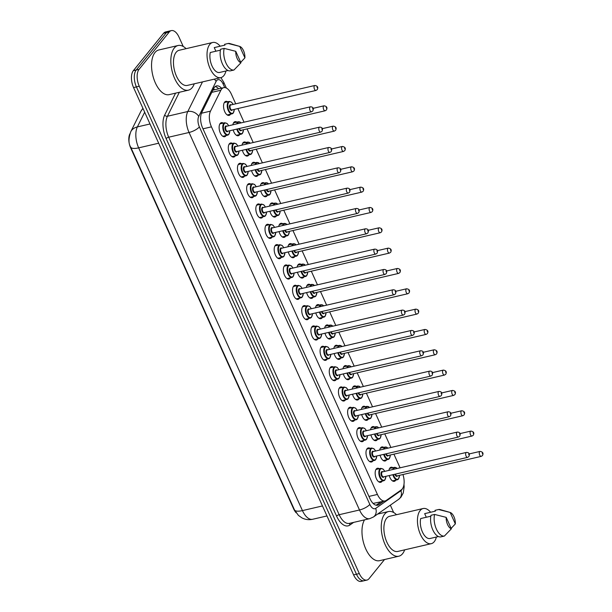 <?xml version="1.0" encoding="UTF-8"?>
<svg xmlns="http://www.w3.org/2000/svg" width="612" height="612" viewBox="0 0 612 612"><rect width="100%" height="100%" fill="white"/><g stroke="black" fill="none" stroke-linecap="round" stroke-linejoin="round"><path stroke-width="0.92" d="M226.126 135.504A7.214 3.641 -103.1 0 1 225.836 135.933A7.214 3.641 -103.1 0 1 224.642 136.721A7.214 3.641 -103.1 0 1 219.838 131.81A7.214 3.641 -103.1 0 1 220.198 123.456A7.214 3.641 -103.1 0 1 221.383 122.66A7.214 3.641 -103.1 0 1 223.242 123.104M235.299 155.838A7.214 3.641 -103.1 0 1 235.008 156.259A7.214 3.641 -103.1 0 1 233.822 157.047A7.214 3.641 -103.1 0 1 229.018 152.143A7.214 3.641 -103.1 0 1 229.378 143.782A7.214 3.641 -103.1 0 1 230.563 142.994A7.214 3.641 -103.1 0 1 232.422 143.43M244.479 176.164A7.214 3.641 -103.1 0 1 244.188 176.593A7.214 3.641 -103.1 0 1 243.002 177.381A7.214 3.641 -103.1 0 1 238.19 172.469A7.214 3.641 -103.1 0 1 238.558 164.115A7.214 3.641 -103.1 0 1 239.743 163.32A7.214 3.641 -103.1 0 1 241.602 163.764M253.659 196.498A7.214 3.641 -103.1 0 1 253.368 196.919A7.214 3.641 -103.1 0 1 252.182 197.707A7.214 3.641 -103.1 0 1 247.37 192.803A7.214 3.641 -103.1 0 1 247.738 184.441A7.214 3.641 -103.1 0 1 248.923 183.654A7.214 3.641 -103.1 0 1 250.782 184.09M262.839 216.824A7.214 3.641 -103.1 0 1 262.548 217.245A7.214 3.641 -103.1 0 1 261.362 218.04A7.214 3.641 -103.1 0 1 256.55 213.129A7.214 3.641 -103.1 0 1 256.918 204.775A7.214 3.641 -103.1 0 1 258.103 203.98A7.214 3.641 -103.1 0 1 259.962 204.423M272.019 237.158A7.214 3.641 -103.1 0 1 271.728 237.578A7.214 3.641 -103.1 0 1 270.542 238.366A7.214 3.641 -103.1 0 1 265.73 233.463A7.214 3.641 -103.1 0 1 266.098 225.101A7.214 3.641 -103.1 0 1 267.283 224.313A7.214 3.641 -103.1 0 1 269.142 224.749M281.199 257.484A7.214 3.641 -103.1 0 1 280.908 257.904A7.214 3.641 -103.1 0 1 279.722 258.7A7.214 3.641 -103.1 0 1 274.91 253.789A7.214 3.641 -103.1 0 1 275.27 245.427A7.214 3.641 -103.1 0 1 276.463 244.639A7.214 3.641 -103.1 0 1 278.322 245.083M290.379 277.817A7.214 3.641 -103.1 0 1 290.088 278.238A7.214 3.641 -103.1 0 1 288.902 279.026A7.214 3.641 -103.1 0 1 284.09 274.115A7.214 3.641 -103.1 0 1 284.45 265.761A7.214 3.641 -103.1 0 1 285.636 264.973A7.214 3.641 -103.1 0 1 287.502 265.409M299.559 298.143A7.214 3.641 -103.1 0 1 299.268 298.564A7.214 3.641 -103.1 0 1 298.082 299.36A7.214 3.641 -103.1 0 1 293.27 294.448A7.214 3.641 -103.1 0 1 293.63 286.087A7.214 3.641 -103.1 0 1 294.816 285.299A7.214 3.641 -103.1 0 1 296.682 285.743M308.739 318.47A7.214 3.641 -103.1 0 1 308.448 318.898A7.214 3.641 -103.1 0 1 307.255 319.686A7.214 3.641 -103.1 0 1 302.45 314.775A7.214 3.641 -103.1 0 1 302.81 306.421A7.214 3.641 -103.1 0 1 303.996 305.633A7.214 3.641 -103.1 0 1 305.855 306.069M317.911 338.803A7.214 3.641 -103.1 0 1 317.62 339.224A7.214 3.641 -103.1 0 1 316.435 340.02A7.214 3.641 -103.1 0 1 311.63 335.108A7.214 3.641 -103.1 0 1 311.99 326.747A7.214 3.641 -103.1 0 1 313.176 325.959A7.214 3.641 -103.1 0 1 315.035 326.395M327.091 359.129A7.214 3.641 -103.1 0 1 326.8 359.558A7.214 3.641 -103.1 0 1 325.615 360.346A7.214 3.641 -103.1 0 1 320.803 355.434A7.214 3.641 -103.1 0 1 321.17 347.08A7.214 3.641 -103.1 0 1 322.356 346.285A7.214 3.641 -103.1 0 1 324.215 346.729M336.271 379.463A7.214 3.641 -103.1 0 1 335.98 379.884A7.214 3.641 -103.1 0 1 334.795 380.672A7.214 3.641 -103.1 0 1 329.983 375.768A7.214 3.641 -103.1 0 1 330.35 367.407A7.214 3.641 -103.1 0 1 331.536 366.619A7.214 3.641 -103.1 0 1 333.395 367.055M345.451 399.789A7.214 3.641 -103.1 0 1 345.16 400.217A7.214 3.641 -103.1 0 1 343.975 401.005A7.214 3.641 -103.1 0 1 339.163 396.094A7.214 3.641 -103.1 0 1 339.53 387.74A7.214 3.641 -103.1 0 1 340.716 386.945A7.214 3.641 -103.1 0 1 342.575 387.388M354.631 420.123A7.214 3.641 -103.1 0 1 354.34 420.543A7.214 3.641 -103.1 0 1 353.155 421.331A7.214 3.641 -103.1 0 1 348.343 416.428A7.214 3.641 -103.1 0 1 348.71 408.066A7.214 3.641 -103.1 0 1 349.896 407.278A7.214 3.641 -103.1 0 1 351.755 407.714M363.811 440.449A7.214 3.641 -103.1 0 1 363.52 440.877A7.214 3.641 -103.1 0 1 362.335 441.665A7.214 3.641 -103.1 0 1 357.523 436.754A7.214 3.641 -103.1 0 1 357.882 428.4A7.214 3.641 -103.1 0 1 359.076 427.604A7.214 3.641 -103.1 0 1 360.935 428.048M372.991 460.782A7.214 3.641 -103.1 0 1 372.7 461.203A7.214 3.641 -103.1 0 1 371.515 461.991A7.214 3.641 -103.1 0 1 366.703 457.088A7.214 3.641 -103.1 0 1 367.062 448.726A7.214 3.641 -103.1 0 1 368.248 447.938A7.214 3.641 -103.1 0 1 370.115 448.374M382.171 481.108A7.214 3.641 -103.1 0 1 381.88 481.529A7.214 3.641 -103.1 0 1 380.695 482.325A7.214 3.641 -103.1 0 1 375.883 477.414A7.214 3.641 -103.1 0 1 376.242 469.052A7.214 3.641 -103.1 0 1 377.428 468.264A7.214 3.641 -103.1 0 1 379.295 468.708M230.563 114.176A7.214 3.641 -103.1 0 1 230.273 114.605A7.214 3.641 -103.1 0 1 229.087 115.393A7.214 3.641 -103.1 0 1 224.275 110.481A7.214 3.641 -103.1 0 1 224.635 102.127A7.214 3.641 -103.1 0 1 225.82 101.332A7.214 3.641 -103.1 0 1 227.687 101.776M239.743 134.51A7.214 3.641 -103.1 0 1 239.453 134.931A7.214 3.641 -103.1 0 1 238.267 135.719A7.214 3.641 -103.1 0 1 233.195 129.943M232.874 124.794A7.214 3.641 -103.1 0 1 233.815 122.454A7.214 3.641 -103.1 0 1 235 121.666A7.214 3.641 -103.1 0 1 236.859 122.102M248.916 154.836A7.214 3.641 -103.1 0 1 248.625 155.257A7.214 3.641 -103.1 0 1 247.439 156.052A7.214 3.641 -103.1 0 1 242.375 150.277M242.046 145.12A7.214 3.641 -103.1 0 1 242.995 142.787A7.214 3.641 -103.1 0 1 244.18 141.992A7.214 3.641 -103.1 0 1 246.039 142.435M258.096 175.17A7.214 3.641 -103.1 0 1 257.805 175.59A7.214 3.641 -103.1 0 1 256.619 176.378A7.214 3.641 -103.1 0 1 251.555 170.603M251.226 165.454A7.214 3.641 -103.1 0 1 252.175 163.113A7.214 3.641 -103.1 0 1 253.36 162.325A7.214 3.641 -103.1 0 1 255.219 162.761M267.276 195.496A7.214 3.641 -103.1 0 1 266.985 195.917A7.214 3.641 -103.1 0 1 265.799 196.712A7.214 3.641 -103.1 0 1 260.727 190.936M260.406 185.78A7.214 3.641 -103.1 0 1 261.355 183.439A7.214 3.641 -103.1 0 1 262.54 182.651A7.214 3.641 -103.1 0 1 264.399 183.095M276.456 215.822A7.214 3.641 -103.1 0 1 276.165 216.25A7.214 3.641 -103.1 0 1 274.979 217.038A7.214 3.641 -103.1 0 1 269.907 211.262M269.586 206.106A7.214 3.641 -103.1 0 1 270.535 203.773A7.214 3.641 -103.1 0 1 271.72 202.985A7.214 3.641 -103.1 0 1 273.579 203.421M285.636 236.155A7.214 3.641 -103.1 0 1 285.345 236.576A7.214 3.641 -103.1 0 1 284.159 237.372A7.214 3.641 -103.1 0 1 279.087 231.596M278.766 226.44A7.214 3.641 -103.1 0 1 279.715 224.099A7.214 3.641 -103.1 0 1 280.9 223.311A7.214 3.641 -103.1 0 1 282.759 223.755M294.816 256.482A7.214 3.641 -103.1 0 1 294.525 256.91A7.214 3.641 -103.1 0 1 293.339 257.698A7.214 3.641 -103.1 0 1 288.267 251.922M287.946 246.766A7.214 3.641 -103.1 0 1 288.895 244.433A7.214 3.641 -103.1 0 1 290.08 243.637A7.214 3.641 -103.1 0 1 291.939 244.081M303.996 276.815A7.214 3.641 -103.1 0 1 303.705 277.236A7.214 3.641 -103.1 0 1 302.519 278.032A7.214 3.641 -103.1 0 1 297.447 272.256M297.126 267.1A7.214 3.641 -103.1 0 1 298.067 264.759A7.214 3.641 -103.1 0 1 299.253 263.971A7.214 3.641 -103.1 0 1 301.119 264.407M313.176 297.141A7.214 3.641 -103.1 0 1 312.885 297.57A7.214 3.641 -103.1 0 1 311.699 298.358A7.214 3.641 -103.1 0 1 306.627 292.582M306.306 287.426A7.214 3.641 -103.1 0 1 307.247 285.093A7.214 3.641 -103.1 0 1 308.433 284.297A7.214 3.641 -103.1 0 1 310.299 284.741M322.356 317.475A7.214 3.641 -103.1 0 1 322.065 317.896A7.214 3.641 -103.1 0 1 320.879 318.684A7.214 3.641 -103.1 0 1 315.807 312.908M315.486 307.76A7.214 3.641 -103.1 0 1 316.427 305.419A7.214 3.641 -103.1 0 1 317.613 304.631A7.214 3.641 -103.1 0 1 319.472 305.067M331.528 337.801A7.214 3.641 -103.1 0 1 331.237 338.229A7.214 3.641 -103.1 0 1 330.052 339.017A7.214 3.641 -103.1 0 1 324.987 333.242M324.658 328.086A7.214 3.641 -103.1 0 1 325.607 325.752A7.214 3.641 -103.1 0 1 326.793 324.957A7.214 3.641 -103.1 0 1 328.652 325.4M340.708 358.135A7.214 3.641 -103.1 0 1 340.417 358.555A7.214 3.641 -103.1 0 1 339.232 359.343A7.214 3.641 -103.1 0 1 334.167 353.568M333.838 348.419A7.214 3.641 -103.1 0 1 334.787 346.078A7.214 3.641 -103.1 0 1 335.973 345.29A7.214 3.641 -103.1 0 1 337.832 345.726M349.888 378.461A7.214 3.641 -103.1 0 1 349.597 378.882A7.214 3.641 -103.1 0 1 348.412 379.677A7.214 3.641 -103.1 0 1 343.34 373.901M343.018 368.745A7.214 3.641 -103.1 0 1 343.967 366.412A7.214 3.641 -103.1 0 1 345.153 365.616A7.214 3.641 -103.1 0 1 347.012 366.06M359.068 398.794A7.214 3.641 -103.1 0 1 358.777 399.215A7.214 3.641 -103.1 0 1 357.592 400.003A7.214 3.641 -103.1 0 1 352.52 394.227M352.198 389.079A7.214 3.641 -103.1 0 1 353.147 386.738A7.214 3.641 -103.1 0 1 354.333 385.95A7.214 3.641 -103.1 0 1 356.192 386.386M368.248 419.121A7.214 3.641 -103.1 0 1 367.957 419.541A7.214 3.641 -103.1 0 1 366.772 420.337A7.214 3.641 -103.1 0 1 361.7 414.561M361.378 409.405A7.214 3.641 -103.1 0 1 362.327 407.064A7.214 3.641 -103.1 0 1 363.513 406.276A7.214 3.641 -103.1 0 1 365.372 406.72M377.428 439.447A7.214 3.641 -103.1 0 1 377.137 439.875A7.214 3.641 -103.1 0 1 375.952 440.663A7.214 3.641 -103.1 0 1 370.88 434.887M370.558 429.731A7.214 3.641 -103.1 0 1 371.507 427.398A7.214 3.641 -103.1 0 1 372.693 426.61A7.214 3.641 -103.1 0 1 374.552 427.046M386.608 459.78A7.214 3.641 -103.1 0 1 386.317 460.201A7.214 3.641 -103.1 0 1 385.132 460.997A7.214 3.641 -103.1 0 1 380.06 455.221M379.738 450.065A7.214 3.641 -103.1 0 1 380.679 447.724A7.214 3.641 -103.1 0 1 381.865 446.936A7.214 3.641 -103.1 0 1 383.732 447.38M395.788 480.106A7.214 3.641 -103.1 0 1 395.497 480.535A7.214 3.641 -103.1 0 1 394.312 481.323A7.214 3.641 -103.1 0 1 389.24 475.547M388.918 470.391A7.214 3.641 -103.1 0 1 389.859 468.058A7.214 3.641 -103.1 0 1 391.045 467.262A7.214 3.641 -103.1 0 1 392.912 467.706M235.735 103.826L231.367 94.156A12.73 6.426 76.9 0 0 223.724 87.646A12.73 6.426 76.9 0 0 220.878 90.232L210.497 111.132A12.73 6.426 76.9 0 0 211.454 126.852L377.428 494.45A12.73 6.426 76.9 0 0 385.078 500.96A12.73 6.426 76.9 0 0 386.264 500.417L401.319 489.875A12.73 6.426 76.9 0 0 402.222 489.019A12.73 6.426 76.9 0 0 402.948 474.529M129.905 133.806L129.859 133.89A11.46 5.783 76.9 0 0 130.716 148.035L293.645 508.87A11.46 5.783 76.9 0 0 296.177 512.825M373.091 503.416L385.078 500.96M400.08 467.805L393.914 454.165M390.9 447.479L384.741 433.832M381.72 427.145L375.561 413.505M372.54 406.819L366.381 393.172M363.36 386.486L357.201 372.846M354.18 366.16L348.021 352.512M345 345.826L338.841 332.186M335.82 325.5L329.661 311.852M326.64 305.166L320.481 291.526M317.467 284.84L311.301 271.2M308.287 264.506L302.129 250.866M299.107 244.18L292.949 230.54M289.927 223.854L283.769 210.207M280.747 203.521L274.589 189.881M271.567 183.195L265.409 169.547M262.387 162.861L256.229 149.221M253.207 142.535L247.049 128.887M244.035 122.201L237.869 108.561M384.535 559.529L369.044 578.677A12.73 6.426 -103.1 0 1 366.948 580.077A12.73 6.426 -103.1 0 1 359.305 573.566L139.268 86.246A12.73 6.426 -103.1 0 1 139.069 69.34L169.264 31.992L166.41 32.658A12.73 6.426 -103.1 0 1 168.507 31.266A12.73 6.426 -103.1 0 0 166.41 32.658L136.216 70.005L166.41 32.658L163.557 33.323A12.73 6.426 -103.1 0 1 165.645 31.923L171.36 30.6A12.73 6.426 -103.1 0 1 179.002 37.11L183.24 46.481M139.268 86.246L136.415 86.912A12.73 6.426 -103.1 0 1 136.216 70.005A12.73 6.426 -103.1 0 0 136.415 86.912L356.452 574.232L136.415 86.912L133.561 87.57A12.73 6.426 -103.1 0 1 133.355 70.663L163.557 33.323M366.948 580.077L364.094 580.734A12.73 6.426 -103.1 0 1 356.452 574.232A12.73 6.426 -103.1 0 0 364.094 580.734L361.241 581.4A12.73 6.426 -103.1 0 1 353.591 574.89L133.561 87.57M390.334 505.152L393.661 512.519M169.264 31.992A12.73 6.426 -103.1 0 1 171.36 30.6M221.498 88.166A12.73 6.426 76.9 0 0 216.541 85.917A12.73 6.426 76.9 0 0 213.695 88.503L201.761 112.539A12.73 6.426 76.9 0 0 202.717 128.252L369.985 498.719A12.73 6.426 76.9 0 0 377.627 505.221A12.73 6.426 76.9 0 0 378.82 504.686L383.67 501.282M215.187 86.575A12.73 6.426 -103.1 0 1 218.637 88.824M380.817 501.947L376.135 505.229M404.67 549.844A22.919 11.567 -103.1 0 1 402.589 553.699A22.919 11.567 -103.1 0 1 398.825 556.209A22.919 11.567 -103.1 0 1 383.54 540.618A22.919 11.567 -103.1 0 1 384.696 514.072A22.919 11.567 -103.1 0 1 388.467 511.556A22.919 11.567 -103.1 0 1 396.515 514.7M436.364 537.03A18.039 9.104 -103.1 0 1 434.245 541.697A18.039 9.104 -103.1 0 1 431.276 543.67A18.039 9.104 -103.1 0 1 419.251 531.4A18.039 9.104 -103.1 0 1 420.161 510.507A18.039 9.104 -103.1 0 1 423.122 508.526A18.039 9.104 -103.1 0 1 430.618 512.259M431.276 543.67L397.724 551.458A18.039 9.104 -103.1 0 1 385.698 539.18A18.039 9.104 -103.1 0 1 386.6 518.288A18.039 9.104 -103.1 0 1 389.569 516.314L423.122 508.526M430.84 516.199L420.696 518.548A12.73 6.426 -103.1 0 0 422.433 531.996A12.73 6.426 -103.1 0 0 429.731 538.568L438.437 536.548M451.365 528.822A8.492 4.284 -103.1 0 1 446.186 517.362L451.365 528.822L444.373 536.058A13.579 6.854 -103.1 0 1 436.394 529.082A13.579 6.854 -103.1 0 1 434.612 514.44L431.047 515.266A13.579 6.854 -103.1 0 0 432.822 529.908A13.579 6.854 -103.1 0 0 440.808 536.885L444.373 536.058M446.186 517.362L434.612 514.44M426.304 517.247L424.667 513.636L435.377 511.15L435.017 510.347L438.59 509.521A13.579 6.854 -103.1 0 1 440.326 509.628L450.164 512.451A8.492 4.284 -103.1 0 1 455.336 523.91L450.164 512.451L438.59 509.521M398.825 556.209L379.547 560.684A22.919 11.567 -103.1 0 1 364.691 546.294A22.919 11.567 -103.1 0 1 364.507 519.871M455.336 523.91L451.159 528.363M194.249 83.806A22.919 11.567 -103.1 0 1 192.168 87.661A22.919 11.567 -103.1 0 1 188.397 90.171A22.919 11.567 -103.1 0 1 173.12 74.58A22.919 11.567 -103.1 0 1 174.275 48.034A22.919 11.567 -103.1 0 1 178.038 45.517A22.919 11.567 -103.1 0 1 186.094 48.662M188.397 90.171L169.126 94.646A22.919 11.567 -103.1 0 1 153.841 79.047A22.919 11.567 -103.1 0 1 154.997 52.502A22.919 11.567 -103.1 0 1 158.768 49.993L178.038 45.517M225.943 70.992A18.039 9.104 -103.1 0 1 223.816 75.659A18.039 9.104 -103.1 0 1 220.856 77.632A18.039 9.104 -103.1 0 1 208.83 65.362A18.039 9.104 -103.1 0 1 209.732 44.469A18.039 9.104 -103.1 0 1 212.701 42.488A18.039 9.104 -103.1 0 1 220.19 46.221M220.856 77.632L187.295 85.42A18.039 9.104 -103.1 0 1 175.269 73.142A18.039 9.104 -103.1 0 1 176.18 52.249A18.039 9.104 -103.1 0 1 179.148 50.276L212.701 42.488M220.419 50.161L210.276 52.51A12.73 6.426 -103.1 0 0 212.012 65.958A12.73 6.426 -103.1 0 0 219.31 72.53L228.008 70.51M240.937 62.784A8.492 4.284 -103.1 0 1 235.765 51.324L240.937 62.784L233.952 70.02A13.579 6.854 -103.1 0 1 225.973 63.044A13.579 6.854 -103.1 0 1 224.191 48.402L220.618 49.228A13.579 6.854 -103.1 0 0 222.401 63.87A13.579 6.854 -103.1 0 0 230.38 70.847L233.952 70.02M235.765 51.324L224.191 48.402M215.875 51.209L214.246 47.598L224.956 45.112L224.589 44.309L228.161 43.483A13.579 6.854 -103.1 0 1 229.898 43.59L239.736 46.413A8.492 4.284 -103.1 0 1 244.915 57.872L239.736 46.413L228.161 43.483M244.915 57.872L240.73 62.325M213.596 88.702A12.73 9.371 26.4 0 1 214.552 89.773M368.944 496.416L377.428 494.45M202.97 128.818L211.454 126.852M201.455 113.235L210.497 111.132M211.79 92.343L220.878 90.232M130.631 146.987A14.856 4.697 -24.3 0 0 130.677 147.094A14.856 4.697 -24.3 0 0 138.656 147.859L302.435 510.599A14.856 4.697 155.7 0 1 294.456 509.834A14.856 4.697 155.7 0 1 294.418 509.719M322.463 505.948L302.435 510.599A16.975 8.568 76.9 0 0 312.633 519.274C308.892 520.085 305.334 519.634 301.961 517.905L298.404 515.388L294.456 509.834L130.677 147.094C128.421 143.613 128.444 138.496 130.754 131.756A14.856 10.94 26.4 0 1 137.379 126.906A16.975 8.568 76.9 0 0 138.656 147.859L158.684 143.216M144.684 112.203L137.379 126.906L150.001 123.984M130.754 131.756L140.867 111.376A14.856 10.94 26.4 0 1 143.07 108.638M353.591 574.89L359.305 573.566M133.355 70.663L139.069 69.34M224.719 87.57L223.112 84.02A8.492 4.284 76.9 0 0 216.625 80.616A8.492 4.284 76.9 0 0 216.12 81.411L198.739 116.418A8.492 4.284 76.9 0 0 199.374 126.891L369.824 504.403A8.492 4.284 76.9 0 0 375.714 508.381L400.929 490.709A8.492 4.284 76.9 0 0 401.533 490.143A8.492 4.284 76.9 0 0 402.145 489.11M214.269 79.162A8.492 6.25 26.4 0 1 216.12 81.411M353.644 522.388L349.834 525.058A19.102 9.639 -103.1 0 1 336.577 516.107L166.127 138.595A19.102 9.639 -103.1 0 1 164.697 115.025L175.56 93.154M369.702 518.662A16.975 8.568 -103.1 0 1 359.504 509.987L339.163 514.707A16.975 8.568 76.9 0 0 349.353 523.382L369.702 518.662L373.45 516.987L398.664 499.323A8.492 7.183 55 0 0 400.929 490.709M369.824 504.403A8.492 2.685 155.7 0 1 359.504 509.987L189.054 132.483A16.975 8.568 -103.1 0 1 187.785 111.529L167.436 116.249A16.975 8.568 76.9 0 0 168.705 137.203L339.163 514.707A2.119 0.673 -24.3 0 0 336.577 516.107M198.739 116.418A8.492 6.25 26.4 0 0 187.785 111.529L202.495 81.893M179.339 92.274L167.436 116.249A2.119 1.561 -153.6 0 1 164.697 115.025M199.374 126.891A8.492 2.685 155.7 0 1 189.054 132.483L168.705 137.203A2.119 0.673 -24.3 0 0 166.127 138.595M350.072 523.222A2.119 1.798 -125 0 0 349.834 525.058M375.714 508.381A8.492 7.183 55 0 1 373.45 516.987M226.356 88.051L223.709 82.184A8.492 2.685 155.7 0 1 223.112 84.02M376.326 505.267L378.82 504.686M398.374 479.051A6.365 3.213 -103.1 0 1 397.333 479.754A6.365 3.213 -103.1 0 1 392.873 474.705M392.705 469.519A6.365 3.213 -103.1 0 1 393.409 468.042A6.365 3.213 -103.1 0 1 394.449 467.346L389.569 468.478M397.012 468.517A5.944 2.999 76.9 0 0 393.929 468.325A5.944 2.999 76.9 0 0 393.378 469.358M393.439 474.575A5.944 2.999 76.9 0 0 398.565 478.607A5.944 2.999 76.9 0 0 399.46 475.333M397.578 475.776A2.968 1.499 -103.1 0 1 397.41 476.037A2.968 1.499 -103.1 0 1 394.901 474.231M480.06 451.411C482.86 451.87 483.656 453.27 482.455 455.596L481.216 456.368A2.547 1.285 -103.1 0 1 479.517 454.639A2.547 1.285 -103.1 0 1 479.647 451.687A2.547 1.285 -103.1 0 1 480.06 451.411L469.167 453.936M482.256 453.109L482.593 453.844L482.256 453.109M395.474 474.101A2.547 1.285 76.9 0 0 397.18 475.861L481.216 456.368M384.757 480.053A6.365 3.213 -103.1 0 1 383.709 480.749A6.365 3.213 -103.1 0 1 379.471 476.419A6.365 3.213 -103.1 0 1 379.792 469.044A6.365 3.213 -103.1 0 1 380.832 468.348L383.166 469.136L384.764 471.355M384.696 471.37A5.944 2.999 76.9 0 0 380.312 469.327A5.944 2.999 76.9 0 0 380.404 477.215A5.944 2.999 76.9 0 0 384.948 479.601A5.944 2.999 76.9 0 0 385.843 476.335M383.961 476.771A2.968 1.499 -103.1 0 1 383.793 477.031A2.968 1.499 -103.1 0 1 381.521 475.845A2.968 1.499 -103.1 0 1 381.467 471.898A2.968 1.499 -103.1 0 1 382.806 471.814M466.443 452.413L382.416 471.906A2.547 1.285 76.9 0 0 381.995 472.181A2.547 1.285 76.9 0 0 381.865 475.134A2.547 1.285 76.9 0 0 383.563 476.863L467.599 457.371A2.547 1.285 -103.1 0 1 465.9 455.642A2.547 1.285 -103.1 0 1 466.03 452.689A2.547 1.285 -103.1 0 1 466.443 452.413C470.192 452.52 469.473 455.167 468.838 456.59L467.599 457.371M468.976 454.846L468.639 454.112L468.976 454.846M389.194 458.725A6.365 3.213 -103.1 0 1 388.153 459.421A6.365 3.213 -103.1 0 1 383.693 454.379M383.525 449.185A6.365 3.213 -103.1 0 1 384.229 447.716A6.365 3.213 -103.1 0 1 385.277 447.02L380.389 448.152M387.84 448.183A5.944 2.999 76.9 0 0 384.749 447.999A5.944 2.999 76.9 0 0 384.198 449.032M384.26 454.242A5.944 2.999 76.9 0 0 389.385 458.273A5.944 2.999 76.9 0 0 390.28 455.007M388.398 455.443A2.968 1.499 -103.1 0 1 388.23 455.703A2.968 1.499 -103.1 0 1 385.728 453.905M470.88 431.077C473.68 431.544 474.476 432.936 473.275 435.262L472.036 436.042A2.547 1.285 -103.1 0 1 470.337 434.306A2.547 1.285 -103.1 0 1 470.467 431.361A2.547 1.285 -103.1 0 1 470.88 431.077L459.987 433.61M473.076 432.783L473.413 433.518L473.076 432.783M386.294 453.775A2.547 1.285 76.9 0 0 388 455.535L472.036 436.042M380.021 438.391A6.365 3.213 -103.1 0 1 378.973 439.095A6.365 3.213 -103.1 0 1 374.513 434.046M374.345 428.859A6.365 3.213 -103.1 0 1 375.049 427.383A6.365 3.213 -103.1 0 1 376.097 426.686L371.216 427.819M378.66 427.857A5.944 2.999 76.9 0 0 375.569 427.673A5.944 2.999 76.9 0 0 375.018 428.698M375.079 433.916A5.944 2.999 76.9 0 0 380.213 437.947A5.944 2.999 76.9 0 0 381.1 434.673M379.218 435.117A2.968 1.499 -103.1 0 1 379.05 435.377A2.968 1.499 -103.1 0 1 376.548 433.571M461.708 410.751C464.5 411.21 465.304 412.61 464.095 414.936L462.856 415.716A2.547 1.285 -103.1 0 1 461.157 413.98A2.547 1.285 -103.1 0 1 461.287 411.027A2.547 1.285 -103.1 0 1 461.708 410.751L450.807 413.276M463.896 412.45L464.233 413.184L463.896 412.45M377.114 433.441A2.547 1.285 76.9 0 0 378.82 435.209L462.856 415.716M370.841 418.065A6.365 3.213 -103.1 0 1 369.793 418.761A6.365 3.213 -103.1 0 1 365.333 413.72M365.165 408.525A6.365 3.213 -103.1 0 1 365.869 407.057A6.365 3.213 -103.1 0 1 366.917 406.36L362.036 407.493M369.48 407.523A5.944 2.999 76.9 0 0 366.389 407.34A5.944 2.999 76.9 0 0 365.838 408.372M365.899 413.582A5.944 2.999 76.9 0 0 371.033 417.613A5.944 2.999 76.9 0 0 371.928 414.347M370.038 414.783A2.968 1.499 -103.1 0 1 369.87 415.043A2.968 1.499 -103.1 0 1 367.368 413.245M452.528 390.418C455.32 390.884 456.124 392.277 454.915 394.602L453.676 395.383A2.547 1.285 -103.1 0 1 451.977 393.654A2.547 1.285 -103.1 0 1 452.107 390.701A2.547 1.285 -103.1 0 1 452.528 390.418L441.627 392.95M454.724 392.124L455.053 392.858L454.724 392.124M367.934 413.115A2.547 1.285 76.9 0 0 369.64 414.875L453.676 395.383M361.661 397.739A6.365 3.213 -103.1 0 1 360.613 398.435A6.365 3.213 -103.1 0 1 356.153 393.386M355.985 388.199A6.365 3.213 -103.1 0 1 356.689 386.73A6.365 3.213 -103.1 0 1 357.737 386.027L352.856 387.159M360.3 387.197A5.944 2.999 76.9 0 0 357.209 387.013A5.944 2.999 76.9 0 0 356.666 388.039M356.72 393.256A5.944 2.999 76.9 0 0 361.853 397.287A5.944 2.999 76.9 0 0 362.748 394.013M360.858 394.457A2.968 1.499 -103.1 0 1 360.69 394.717A2.968 1.499 -103.1 0 1 358.188 392.912M443.348 370.092C446.148 370.551 446.944 371.951 445.735 374.276L444.496 375.057A2.547 1.285 -103.1 0 1 442.797 373.32A2.547 1.285 -103.1 0 1 442.927 370.375A2.547 1.285 -103.1 0 1 443.348 370.092L432.447 372.624M445.544 371.79L445.873 372.524L445.544 371.79M358.754 392.782A2.547 1.285 76.9 0 0 360.46 394.549L444.496 375.057M375.577 459.727A6.365 3.213 -103.1 0 1 374.536 460.423A6.365 3.213 -103.1 0 1 370.291 456.093A6.365 3.213 -103.1 0 1 370.612 448.718A6.365 3.213 -103.1 0 1 371.652 448.015L373.986 448.803L375.584 451.029M375.516 451.044A5.944 2.999 76.9 0 0 371.132 449.001A5.944 2.999 76.9 0 0 371.224 456.889A5.944 2.999 76.9 0 0 375.768 459.275A5.944 2.999 76.9 0 0 376.663 456.009M374.781 456.445A2.968 1.499 -103.1 0 1 374.613 456.705A2.968 1.499 -103.1 0 1 372.341 455.512A2.968 1.499 -103.1 0 1 372.295 451.564A2.968 1.499 -103.1 0 1 373.626 451.48M457.263 432.08L373.236 451.572A2.547 1.285 76.9 0 0 372.815 451.855A2.547 1.285 76.9 0 0 372.685 454.8A2.547 1.285 76.9 0 0 374.383 456.537L458.419 437.044A2.547 1.285 -103.1 0 1 456.72 435.308A2.547 1.285 -103.1 0 1 456.85 432.363A2.547 1.285 -103.1 0 1 457.263 432.08C461.012 432.187 460.293 434.834 459.658 436.264L458.419 437.044M459.796 434.512L459.459 433.778L459.796 434.512M366.404 439.393A6.365 3.213 -103.1 0 1 365.356 440.089A6.365 3.213 -103.1 0 1 361.111 435.759A6.365 3.213 -103.1 0 1 361.432 428.385A6.365 3.213 -103.1 0 1 362.48 427.689L364.806 428.477L366.404 430.695M366.336 430.718A5.944 2.999 76.9 0 0 361.952 428.668A5.944 2.999 76.9 0 0 362.044 436.563A5.944 2.999 76.9 0 0 366.596 438.942A5.944 2.999 76.9 0 0 367.483 435.675M365.601 436.111A2.968 1.499 -103.1 0 1 365.433 436.379A2.968 1.499 -103.1 0 1 363.161 435.186A2.968 1.499 -103.1 0 1 363.115 431.238A2.968 1.499 -103.1 0 1 364.446 431.154M448.091 411.754L364.056 431.246A2.547 1.285 76.9 0 0 363.635 431.521A2.547 1.285 76.9 0 0 363.505 434.474A2.547 1.285 76.9 0 0 365.203 436.203L449.239 416.711A2.547 1.285 -103.1 0 1 447.54 414.982A2.547 1.285 -103.1 0 1 447.67 412.029A2.547 1.285 -103.1 0 1 448.091 411.754C451.832 411.861 451.113 414.508 450.478 415.931L449.239 416.711M450.616 414.186L450.279 413.452L450.616 414.186M357.224 419.067A6.365 3.213 -103.1 0 1 356.176 419.763A6.365 3.213 -103.1 0 1 351.931 415.433A6.365 3.213 -103.1 0 1 352.252 408.059A6.365 3.213 -103.1 0 1 353.3 407.355L355.626 408.143L357.224 410.369M357.156 410.384A5.944 2.999 76.9 0 0 352.772 408.342A5.944 2.999 76.9 0 0 352.872 416.229A5.944 2.999 76.9 0 0 357.416 418.616A5.944 2.999 76.9 0 0 358.311 415.349M356.421 415.785A2.968 1.499 -103.1 0 1 356.253 416.045A2.968 1.499 -103.1 0 1 353.981 414.852A2.968 1.499 -103.1 0 1 353.935 410.912A2.968 1.499 -103.1 0 1 355.274 410.82M438.911 391.42L354.876 410.912A2.547 1.285 76.9 0 0 354.455 411.195A2.547 1.285 76.9 0 0 354.325 414.14A2.547 1.285 76.9 0 0 356.023 415.877L440.059 396.385A2.547 1.285 -103.1 0 1 438.36 394.648A2.547 1.285 -103.1 0 1 438.49 391.703A2.547 1.285 -103.1 0 1 438.911 391.42C442.652 391.527 441.933 394.174 441.298 395.604L440.059 396.385M441.436 393.853L441.107 393.118L441.436 393.853M352.481 377.405A6.365 3.213 -103.1 0 1 351.433 378.101A6.365 3.213 -103.1 0 1 346.973 373.06M346.805 367.866A6.365 3.213 -103.1 0 1 347.509 366.397A6.365 3.213 -103.1 0 1 348.557 365.701L343.676 366.833M351.12 366.871A5.944 2.999 76.9 0 0 348.029 366.68A5.944 2.999 76.9 0 0 347.486 367.713M347.54 372.93A5.944 2.999 76.9 0 0 352.673 376.954A5.944 2.999 76.9 0 0 353.568 373.687M351.678 374.123A2.968 1.499 -103.1 0 1 351.51 374.391A2.968 1.499 -103.1 0 1 349.008 372.586M434.168 349.766C436.968 350.225 437.764 351.617 436.563 353.943L435.316 354.723A2.547 1.285 -103.1 0 1 433.617 352.994A2.547 1.285 -103.1 0 1 433.747 350.041A2.547 1.285 -103.1 0 1 434.168 349.766L423.267 352.29M436.364 351.464L436.693 352.198L436.364 351.464M349.574 372.456A2.547 1.285 76.9 0 0 351.288 374.215L435.316 354.723M343.301 357.079A6.365 3.213 -103.1 0 1 342.253 357.775A6.365 3.213 -103.1 0 1 337.793 352.726M337.625 347.54A6.365 3.213 -103.1 0 1 338.329 346.071A6.365 3.213 -103.1 0 1 339.377 345.367L334.496 346.499M341.94 346.537A5.944 2.999 76.9 0 0 338.857 346.354A5.944 2.999 76.9 0 0 338.306 347.379M338.36 352.596A5.944 2.999 76.9 0 0 343.493 356.628A5.944 2.999 76.9 0 0 344.388 353.361M342.498 353.797A2.968 1.499 -103.1 0 1 342.33 354.057A2.968 1.499 -103.1 0 1 339.828 352.26M424.988 329.432C427.788 329.899 428.584 331.291 427.383 333.617L426.136 334.397A2.547 1.285 -103.1 0 1 424.445 332.66A2.547 1.285 -103.1 0 1 424.567 329.715A2.547 1.285 -103.1 0 1 424.988 329.432L414.087 331.964M427.184 331.13L427.513 331.865L427.184 331.13M340.394 352.122A2.547 1.285 76.9 0 0 342.108 353.889L426.136 334.397M334.121 336.745A6.365 3.213 -103.1 0 1 333.073 337.442A6.365 3.213 -103.1 0 1 328.613 332.4M328.453 327.206A6.365 3.213 -103.1 0 1 329.149 325.737A6.365 3.213 -103.1 0 1 330.197 325.041L325.316 326.173M332.76 326.211A5.944 2.999 76.9 0 0 329.677 326.02A5.944 2.999 76.9 0 0 329.126 327.053M329.18 332.27A5.944 2.999 76.9 0 0 334.313 336.294A5.944 2.999 76.9 0 0 335.208 333.027M333.318 333.464A2.968 1.499 -103.1 0 1 333.158 333.731A2.968 1.499 -103.1 0 1 330.648 331.926M415.808 309.106C418.608 309.565 419.404 310.957 418.203 313.283L416.963 314.063A2.547 1.285 -103.1 0 1 415.265 312.334A2.547 1.285 -103.1 0 1 415.387 309.381A2.547 1.285 -103.1 0 1 415.808 309.106L404.907 311.63M418.004 310.804L418.333 311.539L418.004 310.804M331.222 331.796A2.547 1.285 76.9 0 0 332.928 333.555L416.963 314.063M348.044 398.733A6.365 3.213 -103.1 0 1 346.996 399.429A6.365 3.213 -103.1 0 1 342.751 395.1A6.365 3.213 -103.1 0 1 343.072 387.725A6.365 3.213 -103.1 0 1 344.12 387.029L346.453 387.817L348.044 390.043M347.976 390.058A5.944 2.999 76.9 0 0 343.592 388.008A5.944 2.999 76.9 0 0 343.692 395.903A5.944 2.999 76.9 0 0 348.236 398.282A5.944 2.999 76.9 0 0 349.131 395.015M347.241 395.451A2.968 1.499 -103.1 0 1 347.073 395.719A2.968 1.499 -103.1 0 1 344.801 394.526A2.968 1.499 -103.1 0 1 344.755 390.578A2.968 1.499 -103.1 0 1 346.094 390.494M429.731 371.094L345.696 390.586A2.547 1.285 76.9 0 0 345.275 390.861A2.547 1.285 76.9 0 0 345.145 393.814A2.547 1.285 76.9 0 0 346.843 395.543L430.879 376.051A2.547 1.285 -103.1 0 1 429.18 374.322A2.547 1.285 -103.1 0 1 429.31 371.369A2.547 1.285 -103.1 0 1 429.731 371.094C433.472 371.201 432.753 373.848 432.118 375.271L430.879 376.051M432.256 373.527L431.927 372.792L432.256 373.527M338.864 378.407A6.365 3.213 -103.1 0 1 337.816 379.103A6.365 3.213 -103.1 0 1 333.571 374.774A6.365 3.213 -103.1 0 1 333.892 367.399A6.365 3.213 -103.1 0 1 334.94 366.703L337.273 367.483L338.864 369.709M338.796 369.725A5.944 2.999 76.9 0 0 334.412 367.682A5.944 2.999 76.9 0 0 334.512 375.569A5.944 2.999 76.9 0 0 339.056 377.956A5.944 2.999 76.9 0 0 339.951 374.689M338.061 375.125A2.968 1.499 -103.1 0 1 337.893 375.385A2.968 1.499 -103.1 0 1 335.621 374.192A2.968 1.499 -103.1 0 1 335.575 370.252A2.968 1.499 -103.1 0 1 336.914 370.161M420.551 350.76L336.516 370.252A2.547 1.285 76.9 0 0 336.095 370.535A2.547 1.285 76.9 0 0 335.973 373.481A2.547 1.285 76.9 0 0 337.671 375.217L421.699 355.725A2.547 1.285 -103.1 0 1 420 353.988A2.547 1.285 -103.1 0 1 420.13 351.043A2.547 1.285 -103.1 0 1 420.551 350.76C424.292 350.867 423.581 353.514 422.938 354.945L421.699 355.725M423.076 353.193L422.747 352.458L423.076 353.193M329.684 358.074A6.365 3.213 -103.1 0 1 328.636 358.777A6.365 3.213 -103.1 0 1 324.391 354.44A6.365 3.213 -103.1 0 1 324.712 347.065A6.365 3.213 -103.1 0 1 325.76 346.369L328.093 347.157L329.684 349.383M329.616 349.398A5.944 2.999 76.9 0 0 325.24 347.348A5.944 2.999 76.9 0 0 325.332 355.243A5.944 2.999 76.9 0 0 329.876 357.63A5.944 2.999 76.9 0 0 330.771 354.356M328.881 354.792A2.968 1.499 -103.1 0 1 328.713 355.059A2.968 1.499 -103.1 0 1 326.441 353.866A2.968 1.499 -103.1 0 1 326.395 349.919A2.968 1.499 -103.1 0 1 327.734 349.834M411.371 330.434L327.336 349.926A2.547 1.285 76.9 0 0 326.915 350.202A2.547 1.285 76.9 0 0 326.793 353.155A2.547 1.285 76.9 0 0 328.491 354.883L412.519 335.391A2.547 1.285 -103.1 0 1 410.828 333.662A2.547 1.285 -103.1 0 1 410.95 330.709A2.547 1.285 -103.1 0 1 411.371 330.434C415.12 330.541 414.401 333.188 413.766 334.611L412.519 335.391M413.896 332.867L413.567 332.132L413.896 332.867M324.941 316.419A6.365 3.213 -103.1 0 1 323.893 317.115A6.365 3.213 -103.1 0 1 319.433 312.066M319.273 306.88A6.365 3.213 -103.1 0 1 319.969 305.411A6.365 3.213 -103.1 0 1 321.017 304.715L316.136 305.847M323.58 305.878A5.944 2.999 76.9 0 0 320.497 305.694A5.944 2.999 76.9 0 0 319.946 306.719M320 311.936A5.944 2.999 76.9 0 0 325.133 315.968A5.944 2.999 76.9 0 0 326.028 312.701M324.146 313.137A2.968 1.499 -103.1 0 1 323.978 313.398A2.968 1.499 -103.1 0 1 321.468 311.6M406.628 288.772C409.428 289.239 410.224 290.631 409.023 292.957L407.783 293.737A2.547 1.285 -103.1 0 1 406.085 292A2.547 1.285 -103.1 0 1 406.215 289.055A2.547 1.285 -103.1 0 1 406.628 288.772L395.734 291.304M408.824 290.471L409.153 291.205L408.824 290.471M322.042 311.462A2.547 1.285 76.9 0 0 323.748 313.229L407.783 293.737M315.761 296.086A6.365 3.213 -103.1 0 1 314.721 296.782A6.365 3.213 -103.1 0 1 310.261 291.74M310.093 286.546A6.365 3.213 -103.1 0 1 310.797 285.077A6.365 3.213 -103.1 0 1 311.837 284.381L306.956 285.513M314.4 285.552A5.944 2.999 76.9 0 0 311.317 285.36A5.944 2.999 76.9 0 0 310.766 286.393M310.827 291.61A5.944 2.999 76.9 0 0 315.953 295.634A5.944 2.999 76.9 0 0 316.848 292.368M314.966 292.804A2.968 1.499 -103.1 0 1 314.798 293.072A2.968 1.499 -103.1 0 1 312.288 291.266M397.448 268.446C400.248 268.905 401.044 270.297 399.843 272.623L398.603 273.403A2.547 1.285 -103.1 0 1 396.905 271.674A2.547 1.285 -103.1 0 1 397.035 268.722A2.547 1.285 -103.1 0 1 397.448 268.446L386.555 270.971M399.644 270.144L399.98 270.879L399.644 270.144M312.862 291.136A2.547 1.285 76.9 0 0 314.568 292.896L398.603 273.403M306.581 275.76A6.365 3.213 -103.1 0 1 305.541 276.456A6.365 3.213 -103.1 0 1 301.081 271.407M300.913 266.22A6.365 3.213 -103.1 0 1 301.617 264.751A6.365 3.213 -103.1 0 1 302.665 264.055L297.776 265.187M305.227 265.218A5.944 2.999 76.9 0 0 302.137 265.034A5.944 2.999 76.9 0 0 301.586 266.067M301.647 271.277A5.944 2.999 76.9 0 0 306.773 275.308A5.944 2.999 76.9 0 0 307.668 272.042M305.786 272.478A2.968 1.499 -103.1 0 1 305.618 272.738A2.968 1.499 -103.1 0 1 303.116 270.94M388.268 248.112C391.068 248.579 391.864 249.971 390.663 252.297L389.423 253.077A2.547 1.285 -103.1 0 1 387.725 251.341A2.547 1.285 -103.1 0 1 387.855 248.395A2.547 1.285 -103.1 0 1 388.268 248.112L377.375 250.645M390.464 249.811L390.8 250.545L390.464 249.811M303.682 270.802A2.547 1.285 76.9 0 0 305.388 272.57L389.423 253.077M297.409 255.426A6.365 3.213 -103.1 0 1 296.361 256.13A6.365 3.213 -103.1 0 1 291.901 251.081M291.733 245.894A6.365 3.213 -103.1 0 1 292.437 244.418A6.365 3.213 -103.1 0 1 293.485 243.721L288.604 244.854M296.047 244.892A5.944 2.999 76.9 0 0 292.957 244.701A5.944 2.999 76.9 0 0 292.406 245.733M292.467 250.951A5.944 2.999 76.9 0 0 297.6 254.982A5.944 2.999 76.9 0 0 298.495 251.708M296.606 252.152A2.968 1.499 -103.1 0 1 296.438 252.412A2.968 1.499 -103.1 0 1 293.936 250.606M379.096 227.786C381.888 228.245 382.691 229.645 381.483 231.971L380.243 232.744A2.547 1.285 -103.1 0 1 378.545 231.015A2.547 1.285 -103.1 0 1 378.675 228.062A2.547 1.285 -103.1 0 1 379.096 227.786L368.195 230.311M381.284 229.485L381.62 230.219L381.284 229.485M294.502 250.476A2.547 1.285 76.9 0 0 296.208 252.236L380.243 232.744M288.229 235.1A6.365 3.213 -103.1 0 1 287.181 235.796A6.365 3.213 -103.1 0 1 282.721 230.755M282.553 225.56A6.365 3.213 -103.1 0 1 283.257 224.091A6.365 3.213 -103.1 0 1 284.305 223.395L279.424 224.528M286.867 224.558A5.944 2.999 76.9 0 0 283.777 224.375A5.944 2.999 76.9 0 0 283.226 225.407M283.287 230.617A5.944 2.999 76.9 0 0 288.42 234.648A5.944 2.999 76.9 0 0 289.315 231.382M287.426 231.818A2.968 1.499 -103.1 0 1 287.257 232.078A2.968 1.499 -103.1 0 1 284.756 230.28M369.916 207.453C372.708 207.919 373.511 209.312 372.303 211.637L371.063 212.418A2.547 1.285 -103.1 0 1 369.365 210.681A2.547 1.285 -103.1 0 1 369.495 207.736A2.547 1.285 -103.1 0 1 369.916 207.453L359.014 209.985M372.111 209.159L372.44 209.893L372.111 209.159M285.322 230.15A2.547 1.285 76.9 0 0 287.028 231.91L371.063 212.418M320.504 337.748A6.365 3.213 -103.1 0 1 319.456 338.444A6.365 3.213 -103.1 0 1 315.211 334.114A6.365 3.213 -103.1 0 1 315.532 326.739A6.365 3.213 -103.1 0 1 316.58 326.043L318.913 326.823L320.504 329.049M320.443 329.065A5.944 2.999 76.9 0 0 316.06 327.022A5.944 2.999 76.9 0 0 316.152 334.909A5.944 2.999 76.9 0 0 320.696 337.296A5.944 2.999 76.9 0 0 321.591 334.03M319.701 334.466A2.968 1.499 -103.1 0 1 319.533 334.726A2.968 1.499 -103.1 0 1 317.261 333.532A2.968 1.499 -103.1 0 1 317.215 329.593A2.968 1.499 -103.1 0 1 318.554 329.501M402.191 310.1L318.156 329.593A2.547 1.285 76.9 0 0 317.743 329.876A2.547 1.285 76.9 0 0 317.613 332.821A2.547 1.285 76.9 0 0 319.311 334.557L403.346 315.065A2.547 1.285 -103.1 0 1 401.648 313.329A2.547 1.285 -103.1 0 1 401.77 310.383A2.547 1.285 -103.1 0 1 402.191 310.1C405.94 310.207 405.221 312.862 404.586 314.285L403.346 315.065M404.716 312.533L404.387 311.806L404.716 312.533M311.324 317.414A6.365 3.213 -103.1 0 1 310.276 318.118A6.365 3.213 -103.1 0 1 306.038 313.78A6.365 3.213 -103.1 0 1 306.352 306.405A6.365 3.213 -103.1 0 1 307.4 305.709L309.733 306.497L311.332 308.723M311.263 308.739A5.944 2.999 76.9 0 0 306.88 306.696A5.944 2.999 76.9 0 0 306.972 314.583A5.944 2.999 76.9 0 0 311.516 316.97A5.944 2.999 76.9 0 0 312.411 313.696M310.529 314.14A2.968 1.499 -103.1 0 1 310.361 314.4A2.968 1.499 -103.1 0 1 308.088 313.206A2.968 1.499 -103.1 0 1 308.035 309.259A2.968 1.499 -103.1 0 1 309.374 309.175M393.011 289.774L308.976 309.267A2.547 1.285 76.9 0 0 308.563 309.542A2.547 1.285 76.9 0 0 308.433 312.495A2.547 1.285 76.9 0 0 310.131 314.231L394.166 294.732A2.547 1.285 -103.1 0 1 392.468 293.003A2.547 1.285 -103.1 0 1 392.59 290.05A2.547 1.285 -103.1 0 1 393.011 289.774C396.76 289.881 396.041 292.528 395.406 293.959L394.166 294.732M395.536 292.207L395.207 291.473L395.536 292.207M302.144 297.088A6.365 3.213 -103.1 0 1 301.096 297.784A6.365 3.213 -103.1 0 1 296.858 293.454A6.365 3.213 -103.1 0 1 297.18 286.079A6.365 3.213 -103.1 0 1 298.22 285.383L300.553 286.164L302.152 288.39M302.083 288.405A5.944 2.999 76.9 0 0 297.7 286.362A5.944 2.999 76.9 0 0 297.792 294.25A5.944 2.999 76.9 0 0 302.336 296.636A5.944 2.999 76.9 0 0 303.231 293.37M301.349 293.806A2.968 1.499 -103.1 0 1 301.18 294.066A2.968 1.499 -103.1 0 1 298.908 292.873A2.968 1.499 -103.1 0 1 298.855 288.933A2.968 1.499 -103.1 0 1 300.194 288.849M383.831 269.441L299.803 288.933A2.547 1.285 76.9 0 0 299.383 289.216A2.547 1.285 76.9 0 0 299.253 292.169A2.547 1.285 76.9 0 0 300.951 293.898L384.986 274.406A2.547 1.285 -103.1 0 1 383.288 272.669A2.547 1.285 -103.1 0 1 383.418 269.724A2.547 1.285 -103.1 0 1 383.831 269.441C387.58 269.555 386.861 272.202 386.226 273.625L384.986 274.406M386.363 271.881L386.027 271.147L386.363 271.881M292.964 276.762A6.365 3.213 -103.1 0 1 291.924 277.458A6.365 3.213 -103.1 0 1 287.678 273.12A6.365 3.213 -103.1 0 1 288 265.746A6.365 3.213 -103.1 0 1 289.048 265.05L291.373 265.837L292.972 268.064M292.903 268.079A5.944 2.999 76.9 0 0 288.52 266.036A5.944 2.999 76.9 0 0 288.612 273.924A5.944 2.999 76.9 0 0 293.156 276.31A5.944 2.999 76.9 0 0 294.051 273.036M292.169 273.48A2.968 1.499 -103.1 0 1 292 273.74A2.968 1.499 -103.1 0 1 289.728 272.547A2.968 1.499 -103.1 0 1 289.683 268.599A2.968 1.499 -103.1 0 1 291.014 268.515M374.651 249.115L290.623 268.607A2.547 1.285 76.9 0 0 290.203 268.89A2.547 1.285 76.9 0 0 290.073 271.835A2.547 1.285 76.9 0 0 291.771 273.572L375.806 254.079A2.547 1.285 -103.1 0 1 374.108 252.343A2.547 1.285 -103.1 0 1 374.238 249.39A2.547 1.285 -103.1 0 1 374.651 249.115C378.4 249.222 377.68 251.869 377.046 253.299L375.806 254.079M377.183 251.547L376.847 250.813L377.183 251.547M283.792 256.428A6.365 3.213 -103.1 0 1 282.744 257.124A6.365 3.213 -103.1 0 1 278.498 252.794A6.365 3.213 -103.1 0 1 278.82 245.42A6.365 3.213 -103.1 0 1 279.868 244.723L282.193 245.511L283.792 247.73M283.723 247.745A5.944 2.999 76.9 0 0 279.34 245.703A5.944 2.999 76.9 0 0 279.432 253.59A5.944 2.999 76.9 0 0 283.983 255.977A5.944 2.999 76.9 0 0 284.871 252.71M282.989 253.146A2.968 1.499 -103.1 0 1 282.82 253.406A2.968 1.499 -103.1 0 1 280.548 252.22A2.968 1.499 -103.1 0 1 280.503 248.273A2.968 1.499 -103.1 0 1 281.834 248.189M365.479 228.789L281.443 248.281A2.547 1.285 76.9 0 0 281.023 248.556A2.547 1.285 76.9 0 0 280.893 251.509A2.547 1.285 76.9 0 0 282.591 253.238L366.626 233.746A2.547 1.285 -103.1 0 1 364.928 232.017A2.547 1.285 -103.1 0 1 365.058 229.064A2.547 1.285 -103.1 0 1 365.479 228.789C369.22 228.896 368.5 231.543 367.866 232.965L366.626 233.746M368.003 231.221L367.667 230.487L368.003 231.221M279.049 214.766A6.365 3.213 -103.1 0 1 278.001 215.47A6.365 3.213 -103.1 0 1 273.541 210.421M273.373 205.234A6.365 3.213 -103.1 0 1 274.077 203.758A6.365 3.213 -103.1 0 1 275.125 203.062L270.244 204.194M277.687 204.232A5.944 2.999 76.9 0 0 274.597 204.048A5.944 2.999 76.9 0 0 274.054 205.074M274.107 210.291A5.944 2.999 76.9 0 0 279.24 214.322A5.944 2.999 76.9 0 0 280.135 211.048M278.246 211.492A2.968 1.499 -103.1 0 1 278.077 211.752A2.968 1.499 -103.1 0 1 275.576 209.947M360.736 187.127C363.536 187.586 364.331 188.986 363.123 191.311L361.883 192.091A2.547 1.285 -103.1 0 1 360.185 190.355A2.547 1.285 -103.1 0 1 360.315 187.402A2.547 1.285 -103.1 0 1 360.736 187.127L349.834 189.651M362.931 188.825L363.26 189.559L362.931 188.825M276.142 209.817A2.547 1.285 76.9 0 0 277.848 211.584L361.883 192.091M269.869 194.44A6.365 3.213 -103.1 0 1 268.821 195.136A6.365 3.213 -103.1 0 1 264.361 190.095M264.193 184.9A6.365 3.213 -103.1 0 1 264.897 183.432A6.365 3.213 -103.1 0 1 265.945 182.736L261.064 183.868M268.507 183.898A5.944 2.999 76.9 0 0 265.417 183.715A5.944 2.999 76.9 0 0 264.874 184.748M264.927 189.957A5.944 2.999 76.9 0 0 270.06 193.989A5.944 2.999 76.9 0 0 270.955 190.722M269.066 191.158A2.968 1.499 -103.1 0 1 268.897 191.418A2.968 1.499 -103.1 0 1 266.396 189.621M351.556 166.793C354.356 167.26 355.151 168.652 353.95 170.977L352.703 171.758A2.547 1.285 -103.1 0 1 351.005 170.029A2.547 1.285 -103.1 0 1 351.135 167.076A2.547 1.285 -103.1 0 1 351.556 166.793L340.655 169.325M353.751 168.499L354.08 169.233L353.751 168.499M266.962 189.49A2.547 1.285 76.9 0 0 268.676 191.25L352.703 171.758M260.689 174.114A6.365 3.213 -103.1 0 1 259.641 174.81A6.365 3.213 -103.1 0 1 255.181 169.761M255.013 164.574A6.365 3.213 -103.1 0 1 255.717 163.106A6.365 3.213 -103.1 0 1 256.765 162.402L251.884 163.534M259.327 163.572A5.944 2.999 76.9 0 0 256.244 163.389A5.944 2.999 76.9 0 0 255.694 164.414M255.747 169.631A5.944 2.999 76.9 0 0 260.88 173.663A5.944 2.999 76.9 0 0 261.775 170.388M259.886 170.832A2.968 1.499 -103.1 0 1 259.718 171.092A2.968 1.499 -103.1 0 1 257.216 169.287M342.376 146.467C345.176 146.926 345.971 148.326 344.77 150.651L343.523 151.432A2.547 1.285 -103.1 0 1 341.833 149.695A2.547 1.285 -103.1 0 1 341.955 146.75A2.547 1.285 -103.1 0 1 342.376 146.467L331.475 148.991M344.571 148.165L344.9 148.9L344.571 148.165M257.782 169.157A2.547 1.285 76.9 0 0 259.496 170.924L343.523 151.432M251.509 153.78A6.365 3.213 -103.1 0 1 250.461 154.476A6.365 3.213 -103.1 0 1 246.001 149.435M245.84 144.241A6.365 3.213 -103.1 0 1 246.537 142.772A6.365 3.213 -103.1 0 1 247.585 142.076L242.704 143.208M250.147 143.246A5.944 2.999 76.9 0 0 247.064 143.055A5.944 2.999 76.9 0 0 246.514 144.088M246.567 149.305A5.944 2.999 76.9 0 0 251.7 153.329A5.944 2.999 76.9 0 0 252.595 150.062M250.706 150.498A2.968 1.499 -103.1 0 1 250.545 150.766A2.968 1.499 -103.1 0 1 248.036 148.961M333.196 126.141C335.996 126.6 336.791 127.992 335.59 130.318L334.351 131.098A2.547 1.285 -103.1 0 1 332.653 129.369A2.547 1.285 -103.1 0 1 332.775 126.416A2.547 1.285 -103.1 0 1 333.196 126.141L322.295 128.665M335.391 127.839L335.72 128.574L335.391 127.839M248.61 148.831A2.547 1.285 76.9 0 0 250.316 150.59L334.351 131.098M242.329 133.454A6.365 3.213 -103.1 0 1 241.281 134.15A6.365 3.213 -103.1 0 1 236.821 129.101M236.66 123.915A6.365 3.213 -103.1 0 1 237.364 122.446A6.365 3.213 -103.1 0 1 238.405 121.742L233.524 122.874M240.967 122.913A5.944 2.999 76.9 0 0 237.884 122.729A5.944 2.999 76.9 0 0 237.334 123.754M237.387 128.971A5.944 2.999 76.9 0 0 242.52 133.003A5.944 2.999 76.9 0 0 243.415 129.736M241.533 130.172A2.968 1.499 -103.1 0 1 241.365 130.433A2.968 1.499 -103.1 0 1 238.856 128.635M324.016 105.807C326.816 106.274 327.611 107.666 326.41 109.992L325.171 110.772A2.547 1.285 -103.1 0 1 323.473 109.035A2.547 1.285 -103.1 0 1 323.603 106.09A2.547 1.285 -103.1 0 1 324.016 105.807L313.122 108.339M326.211 107.505L326.54 108.24L326.211 107.505M239.43 128.497A2.547 1.285 76.9 0 0 241.136 130.264L325.171 110.772M233.149 113.121A6.365 3.213 -103.1 0 1 232.109 113.817A6.365 3.213 -103.1 0 1 227.863 109.487A6.365 3.213 -103.1 0 1 228.184 102.112A6.365 3.213 -103.1 0 1 229.225 101.416L224.344 102.548M233.088 104.445A5.944 2.999 76.9 0 0 228.704 102.395A5.944 2.999 76.9 0 0 228.796 110.29A5.944 2.999 76.9 0 0 233.34 112.669A5.944 2.999 76.9 0 0 234.235 109.403M232.353 109.839A2.968 1.499 -103.1 0 1 232.185 110.106A2.968 1.499 -103.1 0 1 229.913 108.913A2.968 1.499 -103.1 0 1 229.867 104.966A2.968 1.499 -103.1 0 1 231.198 104.882M230.808 104.973A2.547 1.285 76.9 0 0 230.387 105.249A2.547 1.285 76.9 0 0 230.257 108.202A2.547 1.285 76.9 0 0 231.956 109.93L315.991 90.438A2.547 1.285 -103.1 0 1 314.293 88.709A2.547 1.285 -103.1 0 1 314.423 85.757A2.547 1.285 -103.1 0 1 314.836 85.481L230.808 104.973M317.031 87.179L317.368 87.914L317.031 87.179M274.612 236.102A6.365 3.213 -103.1 0 1 273.564 236.798A6.365 3.213 -103.1 0 1 269.318 232.461A6.365 3.213 -103.1 0 1 269.64 225.094A6.365 3.213 -103.1 0 1 270.688 224.39L273.013 225.178L274.612 227.404M274.543 227.419A5.944 2.999 76.9 0 0 270.16 225.377A5.944 2.999 76.9 0 0 270.259 233.264A5.944 2.999 76.9 0 0 274.803 235.651A5.944 2.999 76.9 0 0 275.698 232.384M273.809 232.82A2.968 1.499 -103.1 0 1 273.64 233.08A2.968 1.499 -103.1 0 1 271.368 231.887A2.968 1.499 -103.1 0 1 271.323 227.939A2.968 1.499 -103.1 0 1 272.661 227.855M356.299 208.455L272.263 227.947A2.547 1.285 76.9 0 0 271.843 228.23A2.547 1.285 76.9 0 0 271.713 231.175A2.547 1.285 76.9 0 0 273.411 232.912L357.446 213.42A2.547 1.285 -103.1 0 1 355.748 211.683A2.547 1.285 -103.1 0 1 355.878 208.738A2.547 1.285 -103.1 0 1 356.299 208.455C360.04 208.562 359.32 211.209 358.686 212.639L357.446 213.42M358.823 210.888L358.494 210.153L358.823 210.888M265.432 215.768A6.365 3.213 -103.1 0 1 264.384 216.464A6.365 3.213 -103.1 0 1 260.138 212.135A6.365 3.213 -103.1 0 1 260.46 204.76A6.365 3.213 -103.1 0 1 261.508 204.064L263.841 204.852L265.432 207.07M265.363 207.085A5.944 2.999 76.9 0 0 260.98 205.043A5.944 2.999 76.9 0 0 261.079 212.93A5.944 2.999 76.9 0 0 265.623 215.317A5.944 2.999 76.9 0 0 266.518 212.05M264.629 212.486A2.968 1.499 -103.1 0 1 264.46 212.754A2.968 1.499 -103.1 0 1 262.188 211.561A2.968 1.499 -103.1 0 1 262.143 207.613A2.968 1.499 -103.1 0 1 263.481 207.529M347.119 188.129L263.084 207.621A2.547 1.285 76.9 0 0 262.663 207.896A2.547 1.285 76.9 0 0 262.54 210.849A2.547 1.285 76.9 0 0 264.231 212.578L348.266 193.086A2.547 1.285 -103.1 0 1 346.568 191.357A2.547 1.285 -103.1 0 1 346.698 188.404A2.547 1.285 -103.1 0 1 347.119 188.129C350.86 188.236 350.14 190.883 349.506 192.306L348.266 193.086M349.643 190.561L349.314 189.827L349.643 190.561M256.252 195.442A6.365 3.213 -103.1 0 1 255.204 196.138A6.365 3.213 -103.1 0 1 250.958 191.808A6.365 3.213 -103.1 0 1 251.28 184.434A6.365 3.213 -103.1 0 1 252.328 183.73L254.661 184.518L256.252 186.744M256.183 186.759A5.944 2.999 76.9 0 0 251.8 184.717A5.944 2.999 76.9 0 0 251.899 192.604A5.944 2.999 76.9 0 0 256.443 194.991A5.944 2.999 76.9 0 0 257.338 191.724M255.449 192.16A2.968 1.499 -103.1 0 1 255.28 192.42A2.968 1.499 -103.1 0 1 253.008 191.227A2.968 1.499 -103.1 0 1 252.963 187.287A2.968 1.499 -103.1 0 1 254.301 187.195M337.939 167.795L253.903 187.287A2.547 1.285 76.9 0 0 253.483 187.57A2.547 1.285 76.9 0 0 253.36 190.516A2.547 1.285 76.9 0 0 255.059 192.252L339.086 172.76A2.547 1.285 -103.1 0 1 337.388 171.023A2.547 1.285 -103.1 0 1 337.518 168.078A2.547 1.285 -103.1 0 1 337.939 167.795C341.68 167.902 340.968 170.549 340.326 171.98L339.086 172.76M340.463 170.228L340.134 169.493L340.463 170.228M247.072 175.109A6.365 3.213 -103.1 0 1 246.024 175.805A6.365 3.213 -103.1 0 1 241.778 171.475A6.365 3.213 -103.1 0 1 242.1 164.1A6.365 3.213 -103.1 0 1 243.148 163.404L245.481 164.192L247.072 166.418M247.003 166.433A5.944 2.999 76.9 0 0 242.627 164.383A5.944 2.999 76.9 0 0 242.719 172.278A5.944 2.999 76.9 0 0 247.263 174.657A5.944 2.999 76.9 0 0 248.158 171.391M246.269 171.827A2.968 1.499 -103.1 0 1 246.1 172.094A2.968 1.499 -103.1 0 1 243.828 170.901A2.968 1.499 -103.1 0 1 243.783 166.954A2.968 1.499 -103.1 0 1 245.121 166.869M328.759 147.469L244.723 166.961A2.547 1.285 76.9 0 0 244.303 167.237A2.547 1.285 76.9 0 0 244.18 170.19A2.547 1.285 76.9 0 0 245.879 171.918L329.906 152.426A2.547 1.285 -103.1 0 1 328.216 150.697A2.547 1.285 -103.1 0 1 328.338 147.744A2.547 1.285 -103.1 0 1 328.759 147.469C332.507 147.576 331.788 150.223 331.153 151.646L329.906 152.426M331.283 149.902L330.954 149.167L331.283 149.902M237.892 154.782A6.365 3.213 -103.1 0 1 236.844 155.479A6.365 3.213 -103.1 0 1 232.598 151.149A6.365 3.213 -103.1 0 1 232.92 143.774A6.365 3.213 -103.1 0 1 233.968 143.078L236.301 143.858L237.892 146.084M237.831 146.1A5.944 2.999 76.9 0 0 233.447 144.057A5.944 2.999 76.9 0 0 233.539 151.944A5.944 2.999 76.9 0 0 238.083 154.331A5.944 2.999 76.9 0 0 238.978 151.065M237.089 151.501A2.968 1.499 -103.1 0 1 236.928 151.761A2.968 1.499 -103.1 0 1 234.648 150.567A2.968 1.499 -103.1 0 1 234.603 146.628A2.968 1.499 -103.1 0 1 235.941 146.536M319.579 127.135L235.543 146.628A2.547 1.285 76.9 0 0 235.13 146.911A2.547 1.285 76.9 0 0 235 149.856A2.547 1.285 76.9 0 0 236.699 151.592L320.734 132.1A2.547 1.285 -103.1 0 1 319.036 130.364A2.547 1.285 -103.1 0 1 319.158 127.418A2.547 1.285 -103.1 0 1 319.579 127.135C323.327 127.242 322.608 129.889 321.973 131.32L320.734 132.1M322.103 129.568L321.774 128.834L322.103 129.568M228.712 134.449A6.365 3.213 -103.1 0 1 227.664 135.153A6.365 3.213 -103.1 0 1 223.426 130.815A6.365 3.213 -103.1 0 1 223.74 123.44A6.365 3.213 -103.1 0 1 224.788 122.744L227.121 123.532L228.72 125.758M228.651 125.774A5.944 2.999 76.9 0 0 224.267 123.723A5.944 2.999 76.9 0 0 224.359 131.618A5.944 2.999 76.9 0 0 228.903 134.005A5.944 2.999 76.9 0 0 229.798 130.731M227.916 131.167A2.968 1.499 -103.1 0 1 227.748 131.435A2.968 1.499 -103.1 0 1 225.476 130.241A2.968 1.499 -103.1 0 1 225.423 126.294A2.968 1.499 -103.1 0 1 226.761 126.21M310.399 106.809L226.363 126.302A2.547 1.285 76.9 0 0 225.95 126.577A2.547 1.285 76.9 0 0 225.82 129.53A2.547 1.285 76.9 0 0 227.519 131.259L311.554 111.766A2.547 1.285 -103.1 0 1 309.856 110.038A2.547 1.285 -103.1 0 1 309.986 107.085A2.547 1.285 -103.1 0 1 310.399 106.809C314.147 106.916 313.428 109.563 312.793 110.986L311.554 111.766M312.923 109.242L312.594 108.508L312.923 109.242M213.381 90.048L223.724 87.646M140.867 111.376L142.902 108.263M312.633 519.274L326.976 515.947M398.664 499.323L400.99 497.135L403.247 492.966L404.157 486.915L403.989 484.253M223.709 82.184L220.894 77.625M392.445 480.887L397.333 479.754L398.542 478.951L399.529 475.317M397.142 468.486L395.91 467.537L394.449 467.346M385.912 476.32L384.925 479.953L383.709 480.749L378.828 481.881M380.832 468.348L375.952 469.481M383.265 460.553L388.153 459.421L389.362 458.625L390.349 454.991M387.962 448.16L386.73 447.211L385.277 447.02M374.093 440.227L378.973 439.095L380.182 438.291L381.169 434.658M378.782 427.826L377.55 426.878L376.097 426.686M364.913 419.893L369.793 418.761L371.002 417.965L371.989 414.332M369.602 407.5L368.37 406.552L366.917 406.36M355.733 399.567L360.613 398.435L361.822 397.632L362.817 393.998M360.422 387.167L359.198 386.226L357.737 386.027M376.732 455.986L375.745 459.627L374.536 460.423L369.648 461.555M371.652 448.015L366.772 449.147M367.552 435.66L366.565 439.294L365.356 440.089L360.476 441.221M362.48 427.689L357.592 428.821M358.372 415.334L357.385 418.968L356.176 419.763L351.296 420.895M353.3 407.355L348.419 408.487M388.467 511.556L377.604 514.08M346.553 379.233L351.433 378.101L352.642 377.306L353.637 373.672M351.242 366.84L350.018 365.892L348.557 365.701M337.373 358.907L342.253 357.775L343.462 356.98L344.457 353.346M342.062 346.507L340.838 345.566L339.377 345.367M328.193 338.574L333.073 337.442L334.29 336.646L335.277 333.012M332.89 326.181L331.658 325.232L330.197 325.041M349.2 395L348.205 398.634L346.996 399.429L342.116 400.562M344.12 387.029L339.239 388.161M340.02 374.674L339.025 378.308L337.816 379.103L332.936 380.236M334.94 366.703L330.059 367.835M330.84 354.34L329.845 357.974L328.636 358.777L323.756 359.91M325.76 346.369L320.879 347.501M319.013 318.248L323.893 317.115L325.11 316.32L326.097 312.686M323.71 305.847L322.478 304.906L321.017 304.715M309.833 297.914L314.721 296.782L315.93 295.986L316.917 292.352M314.53 285.521L313.298 284.572L311.837 284.381M300.66 277.588L305.541 276.456L306.75 275.66L307.737 272.026M305.35 265.187L304.118 264.246L302.665 264.055M291.48 257.262L296.361 256.13L297.57 255.326L298.557 251.693M296.17 244.861L294.938 243.913L293.485 243.721M282.3 236.928L287.181 235.796L288.39 235L289.377 231.367M286.99 224.535L285.766 223.587L284.305 223.395M321.66 334.014L320.673 337.648L319.456 338.444L314.576 339.576M316.58 326.043L311.699 327.175M312.48 313.681L311.493 317.314L310.276 318.118L305.396 319.25M307.4 305.709L302.519 306.841M303.3 293.355L302.313 296.988L301.096 297.784L296.216 298.916M298.22 285.383L293.339 286.515M294.12 273.021L293.133 276.655L291.924 277.458L287.036 278.59M289.048 265.05L284.159 266.182M284.94 252.695L283.953 256.329L282.744 257.124L277.863 258.256M279.868 244.723L274.979 245.856M273.12 216.602L278.001 215.47L279.21 214.667L280.204 211.033M277.81 204.201L276.586 203.253L275.125 203.062M263.94 196.268L268.821 195.136L270.03 194.341L271.024 190.707M268.63 183.875L267.406 182.927L265.945 182.736M254.76 175.942L259.641 174.81L260.857 174.007L261.844 170.373M259.45 163.542L258.226 162.601L256.765 162.402M245.58 155.609L250.461 154.476L251.677 153.681L252.664 150.047M250.277 143.216L249.046 142.267L247.585 142.076M236.4 135.283L241.281 134.15L242.497 133.355L243.484 129.721M241.097 122.882L239.866 121.941L238.405 121.742M227.22 114.949L232.109 113.817L233.317 113.021L234.304 109.387M315.991 90.438L317.23 89.658C318.431 87.332 317.636 85.94 314.836 85.481M233.157 104.422L231.535 102.181L229.225 101.416M275.76 232.361L274.773 236.002L273.564 236.798L268.683 237.93M270.688 224.39L265.807 225.522M266.587 212.035L265.593 215.669L264.384 216.464L259.503 217.597M261.508 204.064L256.627 205.196M257.407 191.709L256.413 195.343L255.204 196.138L250.323 197.271M252.328 183.73L247.447 184.862M248.227 171.375L247.233 175.009L246.024 175.805L241.143 176.937M243.148 163.404L238.267 164.536M239.047 151.049L238.06 154.683L236.844 155.479L231.963 156.611M233.968 143.078L229.087 144.21M229.867 130.716L228.88 134.349L227.664 135.153L222.783 136.285M224.788 122.744L219.907 123.876"/></g></svg>
